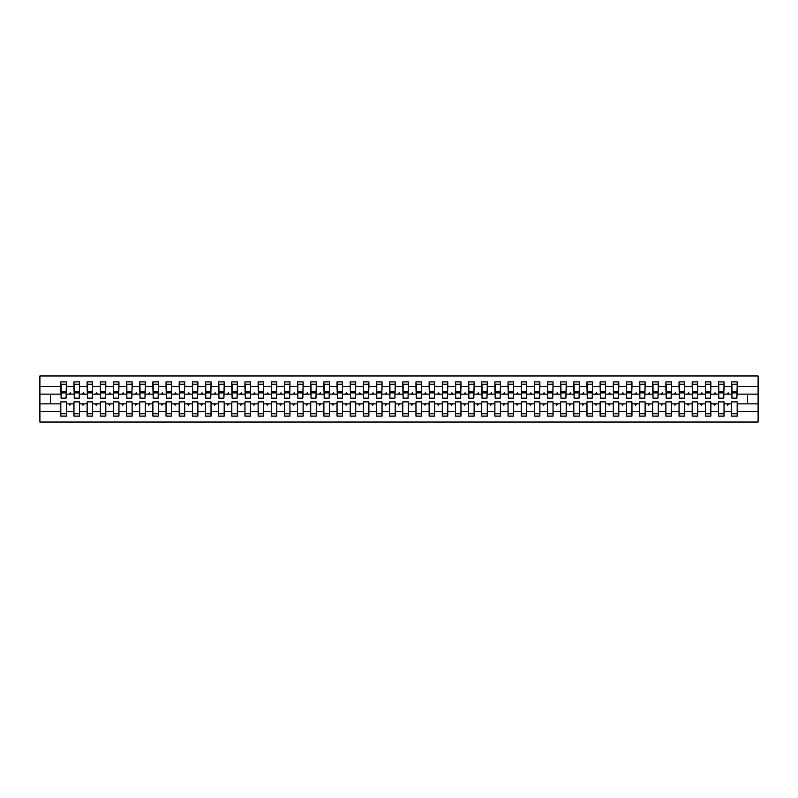 <?xml version="1.0" encoding="UTF-8"?>
<svg xmlns="http://www.w3.org/2000/svg" width="798" height="798" viewBox="0 0 798 798"><rect width="100%" height="100%" fill="white"/><g stroke="black" fill="none" stroke-linecap="round" stroke-linejoin="round"><path stroke-width="1.2" d="M731.656 411.459L724.035 411.459L724.035 401.893L718.509 401.893L718.509 411.459L710.878 411.459L710.878 401.893L705.352 401.893L705.352 411.459L697.721 411.459L697.721 401.893L692.195 401.893L692.195 411.459L684.574 411.459L684.574 401.893L679.048 401.893L679.048 411.459L671.417 411.459L671.417 401.893L665.891 401.893L665.891 411.459L658.26 411.459L658.26 401.893L652.734 401.893L652.734 411.459L645.113 411.459L645.113 401.893L639.587 401.893L639.587 411.459L631.956 411.459L631.956 401.893L626.43 401.893L626.43 411.459L618.799 411.459L618.799 401.893L613.273 401.893L613.273 411.459L605.642 411.459L605.642 401.893L600.126 401.893L600.126 411.459L592.495 411.459L592.495 401.893L586.969 401.893L586.969 411.459L579.338 411.459L579.338 401.893L573.812 401.893L573.812 411.459L566.181 411.459L566.181 401.893L560.665 401.893L560.665 411.459L553.034 411.459L553.034 401.893L547.508 401.893L547.508 411.459L539.877 411.459L539.877 401.893L534.351 401.893L534.351 411.459L526.72 411.459L526.72 401.893L521.204 401.893L521.204 411.459L513.573 411.459L513.573 401.893L508.047 401.893L508.047 411.459L500.416 411.459L500.416 401.893L494.89 401.893L494.89 411.459L487.259 411.459L487.259 401.893L481.743 401.893L481.743 411.459L474.112 411.459L474.112 401.893L468.586 401.893L468.586 411.459L460.955 411.459L460.955 401.893L455.429 401.893L455.429 411.459L447.798 411.459L447.798 401.893L442.272 401.893L442.272 411.459L434.651 411.459L434.651 401.893L429.125 401.893L429.125 411.459L421.494 411.459L421.494 401.893L415.967 401.893L415.967 411.459L408.337 411.459L408.337 401.893L402.81 401.893L402.81 411.459L395.19 411.459L395.19 401.893L389.663 401.893L389.663 411.459L382.033 411.459L382.033 401.893L376.506 401.893L376.506 411.459L368.876 411.459L368.876 401.893L363.349 401.893L363.349 411.459L355.728 411.459L355.728 401.893L350.202 401.893L350.202 411.459L342.571 411.459L342.571 401.893L337.045 401.893L337.045 411.459L329.414 411.459L329.414 401.893L323.888 401.893L323.888 411.459L316.257 411.459L316.257 401.893L310.741 401.893L310.741 411.459L303.11 411.459L303.11 401.893L297.584 401.893L297.584 411.459L289.953 411.459L289.953 401.893L284.427 401.893L284.427 411.459L276.796 411.459L276.796 401.893L271.28 401.893L271.28 411.459L263.649 411.459L263.649 401.893L258.123 401.893L258.123 411.459L250.492 411.459L250.492 401.893L244.966 401.893L244.966 411.459L237.335 411.459L237.335 401.893L231.819 401.893L231.819 411.459L224.188 411.459L224.188 401.893L218.662 401.893L218.662 411.459L211.031 411.459L211.031 401.893L205.505 401.893L205.505 411.459L197.874 411.459L197.874 401.893L192.358 401.893L192.358 411.459L184.727 411.459L184.727 401.893L179.201 401.893L179.201 411.459L171.57 411.459L171.57 401.893L166.044 401.893L166.044 411.459L158.413 411.459L158.413 401.893L152.887 401.893L152.887 411.459L145.266 411.459L145.266 401.893L139.74 401.893L139.74 411.459L132.109 411.459L132.109 401.893L126.583 401.893L126.583 411.459L118.952 411.459L118.952 401.893L113.426 401.893L113.426 411.459L105.805 411.459L105.805 401.893L100.279 401.893L100.279 411.459L92.648 411.459L92.648 401.893L87.122 401.893L87.122 411.459L79.491 411.459L79.491 401.893L73.965 401.893L73.965 403.868L66.344 403.868L66.344 401.893L60.818 401.893L60.818 411.459L39.9 411.459L39.9 422.022L758.1 422.022L758.1 411.459L737.182 411.459L737.182 416.097L731.656 416.097L731.656 403.868L727.038 403.868L727.517 405.185L728.654 403.868M737.182 411.459L737.182 401.893L731.656 401.893L731.656 403.868M758.1 411.459L758.1 394.132L737.182 394.132L737.182 381.903L731.656 381.903L731.656 386.541L724.035 386.541L723.766 396.107M731.926 396.107L731.656 386.541M718.509 411.459L718.509 416.097L724.035 416.097L724.035 411.459M724.035 386.541L724.035 381.903L718.509 381.903L718.509 386.541L710.878 386.541L710.619 396.107M718.769 396.107L718.509 386.541M705.352 411.459L705.352 416.097L710.878 416.097L710.878 411.459M710.878 386.541L710.878 381.903L705.352 381.903L705.352 386.541L697.721 386.541L697.462 396.107M705.612 396.107L705.352 386.541M692.195 411.459L692.195 416.097L697.721 416.097L697.721 411.459M697.721 386.541L697.721 381.903L692.195 381.903L692.195 386.541L684.574 386.541L684.305 396.107M692.465 396.107L692.195 386.541M679.048 411.459L679.048 416.097L684.574 416.097L684.574 411.459M684.574 386.541L684.574 381.903L679.048 381.903L679.048 386.541L671.417 386.541L671.158 396.107M679.307 396.107L679.048 386.541M665.891 411.459L665.891 416.097L671.417 416.097L671.417 411.459M671.417 386.541L671.417 381.903L665.891 381.903L665.891 386.541L658.26 386.541L658.001 396.107M666.15 396.107L665.891 386.541M652.734 411.459L652.734 416.097L658.26 416.097L658.26 411.459M658.26 386.541L658.26 381.903L652.734 381.903L652.734 386.541L645.113 386.541L644.844 396.107M653.003 396.107L652.734 386.541M639.587 411.459L639.587 416.097L645.113 416.097L645.113 411.459M645.113 386.541L645.113 381.903L639.587 381.903L639.587 386.541L631.956 386.541L631.687 396.107M639.846 396.107L639.587 386.541M626.43 411.459L626.43 416.097L631.956 416.097L631.956 411.459M631.956 386.541L631.956 381.903L626.43 381.903L626.43 386.541L618.799 386.541L618.54 396.107M626.689 396.107L626.43 386.541M613.273 411.459L613.273 416.097L618.799 416.097L618.799 411.459M618.799 386.541L618.799 381.903L613.273 381.903L613.273 386.541L605.642 386.541L605.383 396.107M613.542 396.107L613.273 386.541M600.126 411.459L600.126 416.097L605.642 416.097L605.642 411.459M605.642 386.541L605.642 381.903L600.126 381.903L600.126 386.541L592.495 386.541L592.226 396.107M600.385 396.107L600.126 386.541M586.969 411.459L586.969 416.097L592.495 416.097L592.495 411.459M592.495 386.541L592.495 381.903L586.969 381.903L586.969 386.541L579.338 386.541L579.079 396.107M587.228 396.107L586.969 386.541M573.812 411.459L573.812 416.097L579.338 416.097L579.338 411.459M579.338 386.541L579.338 381.903L573.812 381.903L573.812 386.541L566.181 386.541L565.922 396.107M574.081 396.107L573.812 386.541M560.665 411.459L560.665 416.097L566.181 416.097L566.181 411.459M566.181 386.541L566.181 381.903L560.665 381.903L560.665 386.541L553.034 386.541L552.765 396.107M560.924 396.107L560.665 386.541M547.508 411.459L547.508 416.097L553.034 416.097L553.034 411.459M553.034 386.541L553.034 381.903L547.508 381.903L547.508 386.541L539.877 386.541L539.618 396.107M547.767 396.107L547.508 386.541M534.351 411.459L534.351 416.097L539.877 416.097L539.877 411.459M539.877 386.541L539.877 381.903L534.351 381.903L534.351 386.541L526.72 386.541L526.461 396.107M534.62 396.107L534.351 386.541M521.204 411.459L521.204 416.097L526.72 416.097L526.72 411.459M526.72 386.541L526.72 381.903L521.204 381.903L521.204 386.541L513.573 386.541L513.304 396.107M521.463 396.107L521.204 386.541M508.047 411.459L508.047 416.097L513.573 416.097L513.573 411.459M513.573 386.541L513.573 381.903L508.047 381.903L508.047 386.541L500.416 386.541L500.156 396.107M508.306 396.107L508.047 386.541M494.89 411.459L494.89 416.097L500.416 416.097L500.416 411.459M500.416 386.541L500.416 381.903L494.89 381.903L494.89 386.541L487.259 386.541L486.999 396.107M495.159 396.107L494.89 386.541M481.743 411.459L481.743 416.097L487.259 416.097L487.259 411.459M487.259 386.541L487.259 381.903L481.743 381.903L481.743 386.541L474.112 386.541L473.842 396.107M482.002 396.107L481.743 386.541M468.586 411.459L468.586 416.097L474.112 416.097L474.112 411.459M474.112 386.541L474.112 381.903L468.586 381.903L468.586 386.541L460.955 386.541L460.695 396.107M468.845 396.107L468.586 386.541M455.429 411.459L455.429 416.097L460.955 416.097L460.955 411.459M460.955 386.541L460.955 381.903L455.429 381.903L455.429 386.541L447.798 386.541L447.538 396.107M455.698 396.107L455.429 386.541M442.272 411.459L442.272 416.097L447.798 416.097L447.798 411.459M447.798 386.541L447.798 381.903L442.272 381.903L442.272 386.541L434.651 386.541L434.381 396.107M442.541 396.107L442.272 386.541M429.125 411.459L429.125 416.097L434.651 416.097L434.651 411.459M434.651 386.541L434.651 381.903L429.125 381.903L429.125 386.541L421.494 386.541L421.234 396.107M429.384 396.107L429.125 386.541M415.967 411.459L415.967 416.097L421.494 416.097L421.494 411.459M421.494 386.541L421.494 381.903L415.967 381.903L415.967 386.541L408.337 386.541L408.077 396.107M416.227 396.107L415.967 386.541M402.81 411.459L402.81 416.097L408.337 416.097L408.337 411.459M408.337 386.541L408.337 381.903L402.81 381.903L402.81 386.541L395.19 386.541L394.92 396.107M403.08 396.107L402.81 386.541M389.663 411.459L389.663 416.097L395.19 416.097L395.19 411.459M395.19 386.541L395.19 381.903L389.663 381.903L389.663 386.541L382.033 386.541L381.773 396.107M389.923 396.107L389.663 386.541M376.506 411.459L376.506 416.097L382.033 416.097L382.033 411.459M382.033 386.541L382.033 381.903L376.506 381.903L376.506 386.541L368.876 386.541L368.616 396.107M376.766 396.107L376.506 386.541M363.349 411.459L363.349 416.097L368.876 416.097L368.876 411.459M368.876 386.541L368.876 381.903L363.349 381.903L363.349 386.541L355.728 386.541L355.459 396.107M363.619 396.107L363.349 386.541M350.202 411.459L350.202 416.097L355.728 416.097L355.728 411.459M355.728 386.541L355.728 381.903L350.202 381.903L350.202 386.541L342.571 386.541L342.302 396.107M350.462 396.107L350.202 386.541M337.045 411.459L337.045 416.097L342.571 416.097L342.571 411.459M342.571 386.541L342.571 381.903L337.045 381.903L337.045 386.541L329.414 386.541L329.155 396.107M337.305 396.107L337.045 386.541M323.888 411.459L323.888 416.097L329.414 416.097L329.414 411.459M329.414 386.541L329.414 381.903L323.888 381.903L323.888 386.541L316.257 386.541L315.998 396.107M324.158 396.107L323.888 386.541M310.741 411.459L310.741 416.097L316.257 416.097L316.257 411.459M316.257 386.541L316.257 381.903L310.741 381.903L310.741 386.541L303.11 386.541L302.841 396.107M311.001 396.107L310.741 386.541M297.584 411.459L297.584 416.097L303.11 416.097L303.11 411.459M303.11 386.541L303.11 381.903L297.584 381.903L297.584 386.541L289.953 386.541L289.694 396.107M297.844 396.107L297.584 386.541M284.427 411.459L284.427 416.097L289.953 416.097L289.953 411.459M289.953 386.541L289.953 381.903L284.427 381.903L284.427 386.541L276.796 386.541L276.537 396.107M284.696 396.107L284.427 386.541M271.28 411.459L271.28 416.097L276.796 416.097L276.796 411.459M276.796 386.541L276.796 381.903L271.28 381.903L271.28 386.541L263.649 386.541L263.38 396.107M271.539 396.107L271.28 386.541M258.123 411.459L258.123 416.097L263.649 416.097L263.649 411.459M263.649 386.541L263.649 381.903L258.123 381.903L258.123 386.541L250.492 386.541L250.233 396.107M258.382 396.107L258.123 386.541M244.966 411.459L244.966 416.097L250.492 416.097L250.492 411.459M250.492 386.541L250.492 381.903L244.966 381.903L244.966 386.541L237.335 386.541L237.076 396.107M245.235 396.107L244.966 386.541M231.819 411.459L231.819 416.097L237.335 416.097L237.335 411.459M237.335 386.541L237.335 381.903L231.819 381.903L231.819 386.541L224.188 386.541L223.919 396.107M232.078 396.107L231.819 386.541M218.662 411.459L218.662 416.097L224.188 416.097L224.188 411.459M224.188 386.541L224.188 381.903L218.662 381.903L218.662 386.541L211.031 386.541L210.772 396.107M218.921 396.107L218.662 386.541M205.505 411.459L205.505 416.097L211.031 416.097L211.031 411.459M211.031 386.541L211.031 381.903L205.505 381.903L205.505 386.541L197.874 386.541L197.615 396.107M205.774 396.107L205.505 386.541M192.358 411.459L192.358 416.097L197.874 416.097L197.874 411.459M197.874 386.541L197.874 381.903L192.358 381.903L192.358 386.541L184.727 386.541L184.458 396.107M192.617 396.107L192.358 386.541M179.201 411.459L179.201 416.097L184.727 416.097L184.727 411.459M184.727 386.541L184.727 381.903L179.201 381.903L179.201 386.541L171.57 386.541L171.311 396.107M179.46 396.107L179.201 386.541M166.044 411.459L166.044 416.097L171.57 416.097L171.57 411.459M171.57 386.541L171.57 381.903L166.044 381.903L166.044 386.541L158.413 386.541L158.154 396.107M166.313 396.107L166.044 386.541M152.887 411.459L152.887 416.097L158.413 416.097L158.413 411.459M158.413 386.541L158.413 381.903L152.887 381.903L152.887 386.541L145.266 386.541L144.997 396.107M153.156 396.107L152.887 386.541M139.74 411.459L139.74 416.097L145.266 416.097L145.266 411.459M145.266 386.541L145.266 381.903L139.74 381.903L139.74 386.541L132.109 386.541L131.85 396.107M139.999 396.107L139.74 386.541M126.583 411.459L126.583 416.097L132.109 416.097L132.109 411.459M132.109 386.541L132.109 381.903L126.583 381.903L126.583 386.541L118.952 386.541L118.693 396.107M126.842 396.107L126.583 386.541M113.426 411.459L113.426 416.097L118.952 416.097L118.952 411.459M118.952 386.541L118.952 381.903L113.426 381.903L113.426 386.541L105.805 386.541L105.535 396.107M113.695 396.107L113.426 386.541M100.279 411.459L100.279 416.097L105.805 416.097L105.805 411.459M105.805 386.541L105.805 381.903L100.279 381.903L100.279 386.541L92.648 386.541L92.388 396.107M100.538 396.107L100.279 386.541M87.122 411.459L87.122 416.097L92.648 416.097L92.648 411.459M92.648 386.541L92.648 381.903L87.122 381.903L87.122 386.541L79.491 386.541L79.231 396.107M87.381 396.107L87.122 386.541M79.491 411.459L79.491 416.097L73.965 416.097L73.965 403.868M79.491 386.541L79.491 381.903L73.965 381.903L73.965 386.541L66.344 386.541L66.344 381.903L60.818 381.903L60.818 386.541L39.9 386.541L39.9 375.978L758.1 375.978L758.1 386.541L737.182 386.541M74.234 396.107L73.965 386.541M60.818 411.459L60.818 416.097L66.344 416.097L66.344 403.868M61.077 396.107L60.818 386.541M737.182 394.132L736.923 396.107M73.965 411.459L66.344 411.459M727.038 403.868L724.035 403.868M731.656 394.132L728.654 394.132L728.175 392.816L727.038 394.132L724.035 394.132M727.038 394.132L728.654 394.132M713.881 403.868L714.36 405.185L715.497 403.868L710.878 403.868M718.509 403.868L715.497 403.868M718.509 394.132L715.497 394.132L715.018 392.816L713.881 394.132L710.878 394.132M713.881 394.132L715.497 394.132M700.734 403.868L701.213 405.185L702.35 403.868L697.721 403.868M705.352 403.868L702.35 403.868M705.352 394.132L702.35 394.132L701.871 392.816L700.734 394.132L697.721 394.132M700.734 394.132L702.35 394.132M687.577 403.868L688.056 405.185L689.193 403.868L684.574 403.868M692.195 403.868L689.193 403.868M692.195 394.132L689.193 394.132L688.714 392.816L687.577 394.132L684.574 394.132M687.577 394.132L689.193 394.132M674.42 403.868L674.899 405.185L676.036 403.868L671.417 403.868M679.048 403.868L676.036 403.868M679.048 394.132L676.036 394.132L675.557 392.816L674.42 394.132L671.417 394.132M674.42 394.132L676.036 394.132M661.273 403.868L661.751 405.185L662.889 403.868L658.26 403.868M665.891 403.868L662.889 403.868M665.891 394.132L662.889 394.132L662.41 392.816L661.273 394.132L658.26 394.132M661.273 394.132L662.889 394.132M648.116 403.868L648.594 405.185L649.732 403.868L645.113 403.868M652.734 403.868L649.732 403.868M652.734 394.132L649.732 394.132L649.253 392.816L648.116 394.132L645.113 394.132M648.116 394.132L649.732 394.132M634.959 403.868L635.437 405.185L636.575 403.868L631.956 403.868M639.587 403.868L636.575 403.868M639.587 394.132L636.575 394.132L636.096 392.816L634.959 394.132L631.956 394.132M634.959 394.132L636.575 394.132M621.812 403.868L622.29 405.185L623.428 403.868L618.799 403.868M626.43 403.868L623.428 403.868M626.43 394.132L623.428 394.132L622.949 392.816L621.812 394.132L618.799 394.132M621.812 394.132L623.428 394.132M608.655 403.868L609.133 405.185L610.27 403.868L605.642 403.868M613.273 403.868L610.27 403.868M613.273 394.132L610.27 394.132L609.792 392.816L608.655 394.132L605.642 394.132M608.655 394.132L610.27 394.132M595.498 403.868L595.976 405.185L597.113 403.868L592.495 403.868M600.126 403.868L597.113 403.868M600.126 394.132L597.113 394.132L596.635 392.816L595.498 394.132L592.495 394.132M595.498 394.132L597.113 394.132M582.35 403.868L582.829 405.185L583.966 403.868L579.338 403.868M586.969 403.868L583.966 403.868M586.969 394.132L583.966 394.132L583.488 392.816L582.35 394.132L579.338 394.132M582.35 394.132L583.966 394.132M569.193 403.868L569.672 405.185L570.809 403.868L566.181 403.868M573.812 403.868L570.809 403.868M573.812 394.132L570.809 394.132L570.331 392.816L569.193 394.132L566.181 394.132M569.193 394.132L570.809 394.132M556.036 403.868L556.515 405.185L557.652 403.868L553.034 403.868M560.665 403.868L557.652 403.868M560.665 394.132L557.652 394.132L557.174 392.816L556.036 394.132L553.034 394.132M556.036 394.132L557.652 394.132M542.889 403.868L543.368 405.185L544.495 403.868L539.877 403.868M547.508 403.868L544.495 403.868M547.508 394.132L544.495 394.132L544.017 392.816L542.889 394.132L539.877 394.132M542.889 394.132L544.495 394.132M529.732 403.868L530.211 405.185L531.348 403.868L526.72 403.868M534.351 403.868L531.348 403.868M534.351 394.132L531.348 394.132L530.87 392.816L529.732 394.132L526.72 394.132M529.732 394.132L531.348 394.132M516.575 403.868L517.054 405.185L518.191 403.868L513.573 403.868M521.204 403.868L518.191 403.868M521.204 394.132L518.191 394.132L517.712 392.816L516.575 394.132L513.573 394.132M516.575 394.132L518.191 394.132M503.418 403.868L503.897 405.185L505.034 403.868L500.416 403.868M508.047 403.868L505.034 403.868M508.047 394.132L505.034 394.132L504.555 392.816L503.418 394.132L500.416 394.132M503.418 394.132L505.034 394.132M490.271 403.868L490.75 405.185L491.887 403.868L487.259 403.868M494.89 403.868L491.887 403.868M494.89 394.132L491.887 394.132L491.408 392.816L490.271 394.132L487.259 394.132M490.271 394.132L491.887 394.132M477.114 403.868L477.593 405.185L478.73 403.868L474.112 403.868M481.743 403.868L478.73 403.868M481.743 394.132L478.73 394.132L478.251 392.816L477.114 394.132L474.112 394.132M477.114 394.132L478.73 394.132M463.957 403.868L464.436 405.185L465.573 403.868L460.955 403.868M468.586 403.868L465.573 403.868M468.586 394.132L465.573 394.132L465.094 392.816L463.957 394.132L460.955 394.132M463.957 394.132L465.573 394.132M450.81 403.868L451.289 405.185L452.426 403.868L447.798 403.868M455.429 403.868L452.426 403.868M455.429 394.132L452.426 394.132L451.947 392.816L450.81 394.132L447.798 394.132M450.81 394.132L452.426 394.132M437.653 403.868L438.132 405.185L439.269 403.868L434.651 403.868M442.272 403.868L439.269 403.868M442.272 394.132L439.269 394.132L438.79 392.816L437.653 394.132L434.651 394.132M437.653 394.132L439.269 394.132M424.496 403.868L424.975 405.185L426.112 403.868L421.494 403.868M429.125 403.868L426.112 403.868M429.125 394.132L426.112 394.132L425.633 392.816L424.496 394.132L421.494 394.132M424.496 394.132L426.112 394.132M411.349 403.868L411.828 405.185L412.965 403.868L408.337 403.868M415.967 403.868L412.965 403.868M415.967 394.132L412.965 394.132L412.486 392.816L411.349 394.132L408.337 394.132M411.349 394.132L412.965 394.132M398.192 403.868L398.671 405.185L399.808 403.868L395.19 403.868M402.81 403.868L399.808 403.868M402.81 394.132L399.808 394.132L399.329 392.816L398.192 394.132L395.19 394.132M398.192 394.132L399.808 394.132M385.035 403.868L385.514 405.185L386.651 403.868L382.033 403.868M389.663 403.868L386.651 403.868M389.663 394.132L386.651 394.132L386.172 392.816L385.035 394.132L382.033 394.132M385.035 394.132L386.651 394.132M371.888 403.868L372.367 405.185L373.504 403.868L368.876 403.868M376.506 403.868L373.504 403.868M376.506 394.132L373.504 394.132L373.025 392.816L371.888 394.132L368.876 394.132M371.888 394.132L373.504 394.132M358.731 403.868L359.21 405.185L360.347 403.868L355.728 403.868M363.349 403.868L360.347 403.868M363.349 394.132L360.347 394.132L359.868 392.816L358.731 394.132L355.728 394.132M358.731 394.132L360.347 394.132M345.574 403.868L346.053 405.185L347.19 403.868L342.571 403.868M350.202 403.868L347.19 403.868M350.202 394.132L347.19 394.132L346.711 392.816L345.574 394.132L342.571 394.132M345.574 394.132L347.19 394.132M332.427 403.868L332.906 405.185L334.043 403.868L329.414 403.868M337.045 403.868L334.043 403.868M337.045 394.132L334.043 394.132L333.564 392.816L332.427 394.132L329.414 394.132M332.427 394.132L334.043 394.132M319.27 403.868L319.749 405.185L320.886 403.868L316.257 403.868M323.888 403.868L320.886 403.868M323.888 394.132L320.886 394.132L320.407 392.816L319.27 394.132L316.257 394.132M319.27 394.132L320.886 394.132M306.113 403.868L306.592 405.185L307.729 403.868L303.11 403.868M310.741 403.868L307.729 403.868M310.741 394.132L307.729 394.132L307.25 392.816L306.113 394.132L303.11 394.132M306.113 394.132L307.729 394.132M292.966 403.868L293.445 405.185L294.582 403.868L289.953 403.868M297.584 403.868L294.582 403.868M297.584 394.132L294.582 394.132L294.103 392.816L292.966 394.132L289.953 394.132M292.966 394.132L294.582 394.132M279.809 403.868L280.288 405.185L281.425 403.868L276.796 403.868M284.427 403.868L281.425 403.868M284.427 394.132L281.425 394.132L280.946 392.816L279.809 394.132L276.796 394.132M279.809 394.132L281.425 394.132M266.652 403.868L267.131 405.185L268.268 403.868L263.649 403.868M271.28 403.868L268.268 403.868M271.28 394.132L268.268 394.132L267.789 392.816L266.652 394.132L263.649 394.132M266.652 394.132L268.268 394.132M253.505 403.868L253.983 405.185L255.111 403.868L250.492 403.868M258.123 403.868L255.111 403.868M258.123 394.132L255.111 394.132L254.632 392.816L253.505 394.132L250.492 394.132M253.505 394.132L255.111 394.132M240.348 403.868L240.826 405.185L241.964 403.868L237.335 403.868M244.966 403.868L241.964 403.868M244.966 394.132L241.964 394.132L241.485 392.816L240.348 394.132L237.335 394.132M240.348 394.132L241.964 394.132M227.191 403.868L227.669 405.185L228.807 403.868L224.188 403.868M231.819 403.868L228.807 403.868M231.819 394.132L228.807 394.132L228.328 392.816L227.191 394.132L224.188 394.132M227.191 394.132L228.807 394.132M214.034 403.868L214.512 405.185L215.65 403.868L211.031 403.868M218.662 403.868L215.65 403.868M218.662 394.132L215.65 394.132L215.171 392.816L214.034 394.132L211.031 394.132M214.034 394.132L215.65 394.132M200.887 403.868L201.365 405.185L202.502 403.868L197.874 403.868M205.505 403.868L202.502 403.868M205.505 394.132L202.502 394.132L202.024 392.816L200.887 394.132L197.874 394.132M200.887 394.132L202.502 394.132M187.73 403.868L188.208 405.185L189.345 403.868L184.727 403.868M192.358 403.868L189.345 403.868M192.358 394.132L189.345 394.132L188.867 392.816L187.73 394.132L184.727 394.132M187.73 394.132L189.345 394.132M174.572 403.868L175.051 405.185L176.188 403.868L171.57 403.868M179.201 403.868L176.188 403.868M179.201 394.132L176.188 394.132L175.71 392.816L174.572 394.132L171.57 394.132M174.572 394.132L176.188 394.132M161.425 403.868L161.904 405.185L163.041 403.868L158.413 403.868M166.044 403.868L163.041 403.868M166.044 394.132L163.041 394.132L162.563 392.816L161.425 394.132L158.413 394.132M161.425 394.132L163.041 394.132M148.268 403.868L148.747 405.185L149.884 403.868L145.266 403.868M152.887 403.868L149.884 403.868M152.887 394.132L149.884 394.132L149.406 392.816L148.268 394.132L145.266 394.132M148.268 394.132L149.884 394.132M135.111 403.868L135.59 405.185L136.727 403.868L132.109 403.868M139.74 403.868L136.727 403.868M139.74 394.132L136.727 394.132L136.249 392.816L135.111 394.132L132.109 394.132M135.111 394.132L136.727 394.132M121.964 403.868L122.443 405.185L123.58 403.868L118.952 403.868M126.583 403.868L123.58 403.868M126.583 394.132L123.58 394.132L123.101 392.816L121.964 394.132L118.952 394.132M121.964 394.132L123.58 394.132M108.807 403.868L109.286 405.185L110.423 403.868L105.805 403.868M113.426 403.868L110.423 403.868M113.426 394.132L110.423 394.132L109.944 392.816L108.807 394.132L105.805 394.132M108.807 394.132L110.423 394.132M95.65 403.868L96.129 405.185L97.266 403.868L92.648 403.868M100.279 403.868L97.266 403.868M100.279 394.132L97.266 394.132L96.787 392.816L95.65 394.132L92.648 394.132M95.65 394.132L97.266 394.132M82.503 403.868L82.982 405.185L84.119 403.868L79.491 403.868M87.122 403.868L84.119 403.868M87.122 394.132L84.119 394.132L83.64 392.816L82.503 394.132L79.491 394.132M82.503 394.132L84.119 394.132M69.346 403.868L69.825 405.185L70.962 403.868M73.965 394.132L70.962 394.132L70.483 392.816L69.346 394.132L66.344 394.132L66.344 386.541M69.346 394.132L70.962 394.132M66.344 394.132L66.074 396.107M60.818 403.868L39.9 403.868L39.9 386.541M39.9 411.459L39.9 403.868M60.818 394.132L39.9 394.132M758.1 394.132L758.1 386.541M50.424 403.868L50.424 394.132M747.576 394.132L747.576 403.868L737.182 403.868M758.1 403.868L747.576 403.868M61.077 392.885L61.077 384.197L66.344 384.197L66.074 398.142L61.077 398.142L61.077 392.885L66.074 392.885M60.818 413.803L66.344 413.803M74.234 392.885L74.234 384.197L79.491 384.197L79.231 398.142L74.234 398.142L74.234 392.885L79.231 392.885M73.965 413.803L79.491 413.803M87.381 392.885L87.381 384.197L92.648 384.197L92.388 398.142L87.381 398.142L87.381 392.885L92.388 392.885M87.122 413.803L92.648 413.803M100.538 392.885L100.538 384.197L105.805 384.197L105.535 398.142L100.538 398.142L100.538 392.885L105.535 392.885M100.279 413.803L105.805 413.803M113.695 392.885L113.695 384.197L118.952 384.197L118.693 398.142L113.695 398.142L113.695 392.885L118.693 392.885M113.426 413.803L118.952 413.803M126.842 392.885L126.842 384.197L132.109 384.197L131.85 398.142L126.842 398.142L126.842 392.885L131.85 392.885M126.583 413.803L132.109 413.803M139.999 392.885L139.999 384.197L145.266 384.197L144.997 398.142L139.999 398.142L139.999 392.885L144.997 392.885M139.74 413.803L145.266 413.803M153.156 392.885L153.156 384.197L158.413 384.197L158.154 398.142L153.156 398.142L153.156 392.885L158.154 392.885M152.887 413.803L158.413 413.803M166.313 392.885L166.313 384.197L171.57 384.197L171.311 398.142L166.313 398.142L166.313 392.885L171.311 392.885M166.044 413.803L171.57 413.803M179.46 392.885L179.46 384.197L184.727 384.197L184.458 398.142L179.46 398.142L179.46 392.885L184.458 392.885M179.201 413.803L184.727 413.803M192.617 392.885L192.617 384.197L197.874 384.197L197.615 398.142L192.617 398.142L192.617 392.885L197.615 392.885M192.358 413.803L197.874 413.803M205.774 392.885L205.774 384.197L211.031 384.197L210.772 398.142L205.774 398.142L205.774 392.885L210.772 392.885M205.505 413.803L211.031 413.803M218.921 392.885L218.921 384.197L224.188 384.197L223.919 398.142L218.921 398.142L218.921 392.885L223.919 392.885M218.662 413.803L224.188 413.803M232.078 392.885L232.078 384.197L237.335 384.197L237.076 398.142L232.078 398.142L232.078 392.885L237.076 392.885M231.819 413.803L237.335 413.803M245.235 392.885L245.235 384.197L250.492 384.197L250.233 398.142L245.235 398.142L245.235 392.885L250.233 392.885M244.966 413.803L250.492 413.803M258.382 392.885L258.382 384.197L263.649 384.197L263.38 398.142L258.382 398.142L258.382 392.885L263.38 392.885M258.123 413.803L263.649 413.803M271.539 392.885L271.539 384.197L276.796 384.197L276.537 398.142L271.539 398.142L271.539 392.885L276.537 392.885M271.28 413.803L276.796 413.803M284.696 392.885L284.696 384.197L289.953 384.197L289.694 398.142L284.696 398.142L284.696 392.885L289.694 392.885M284.427 413.803L289.953 413.803M297.844 392.885L297.844 384.197L303.11 384.197L302.841 398.142L297.844 398.142L297.844 392.885L302.841 392.885M297.584 413.803L303.11 413.803M311.001 392.885L311.001 384.197L316.257 384.197L315.998 398.142L311.001 398.142L311.001 392.885L315.998 392.885M310.741 413.803L316.257 413.803M324.158 392.885L324.158 384.197L329.414 384.197L329.155 398.142L324.158 398.142L324.158 392.885L329.155 392.885M323.888 413.803L329.414 413.803M337.305 392.885L337.305 384.197L342.571 384.197L342.302 398.142L337.305 398.142L337.305 392.885L342.302 392.885M337.045 413.803L342.571 413.803M350.462 392.885L350.462 384.197L355.728 384.197L355.459 398.142L350.462 398.142L350.462 392.885L355.459 392.885M350.202 413.803L355.728 413.803M363.619 392.885L363.619 384.197L368.876 384.197L368.616 398.142L363.619 398.142L363.619 392.885L368.616 392.885M363.349 413.803L368.876 413.803M376.766 392.885L376.766 384.197L382.033 384.197L381.773 398.142L376.766 398.142L376.766 392.885L381.773 392.885M376.506 413.803L382.033 413.803M389.923 392.885L389.923 384.197L395.19 384.197L394.92 398.142L389.923 398.142L389.923 392.885L394.92 392.885M389.663 413.803L395.19 413.803M403.08 392.885L403.08 384.197L408.337 384.197L408.077 398.142L403.08 398.142L403.08 392.885L408.077 392.885M402.81 413.803L408.337 413.803M416.227 392.885L416.227 384.197L421.494 384.197L421.234 398.142L416.227 398.142L416.227 392.885L421.234 392.885M415.967 413.803L421.494 413.803M429.384 392.885L429.384 384.197L434.651 384.197L434.381 398.142L429.384 398.142L429.384 392.885L434.381 392.885M429.125 413.803L434.651 413.803M442.541 392.885L442.541 384.197L447.798 384.197L447.538 398.142L442.541 398.142L442.541 392.885L447.538 392.885M442.272 413.803L447.798 413.803M455.698 392.885L455.698 384.197L460.955 384.197L460.695 398.142L455.698 398.142L455.698 392.885L460.695 392.885M455.429 413.803L460.955 413.803M468.845 392.885L468.845 384.197L474.112 384.197L473.842 398.142L468.845 398.142L468.845 392.885L473.842 392.885M468.586 413.803L474.112 413.803M482.002 392.885L482.002 384.197L487.259 384.197L486.999 398.142L482.002 398.142L482.002 392.885L486.999 392.885M481.743 413.803L487.259 413.803M495.159 392.885L495.159 384.197L500.416 384.197L500.156 398.142L495.159 398.142L495.159 392.885L500.156 392.885M494.89 413.803L500.416 413.803M508.306 392.885L508.306 384.197L513.573 384.197L513.304 398.142L508.306 398.142L508.306 392.885L513.304 392.885M508.047 413.803L513.573 413.803M521.463 392.885L521.463 384.197L526.72 384.197L526.461 398.142L521.463 398.142L521.463 392.885L526.461 392.885M521.204 413.803L526.72 413.803M534.62 392.885L534.62 384.197L539.877 384.197L539.618 398.142L534.62 398.142L534.62 392.885L539.618 392.885M534.351 413.803L539.877 413.803M547.767 392.885L547.767 384.197L553.034 384.197L552.765 398.142L547.767 398.142L547.767 392.885L552.765 392.885M547.508 413.803L553.034 413.803M560.924 392.885L560.924 384.197L566.181 384.197L565.922 398.142L560.924 398.142L560.924 392.885L565.922 392.885M560.665 413.803L566.181 413.803M574.081 392.885L574.081 384.197L579.338 384.197L579.079 398.142L574.081 398.142L574.081 392.885L579.079 392.885M573.812 413.803L579.338 413.803M587.228 392.885L587.228 384.197L592.495 384.197L592.226 398.142L587.228 398.142L587.228 392.885L592.226 392.885M586.969 413.803L592.495 413.803M600.385 392.885L600.385 384.197L605.642 384.197L605.383 398.142L600.385 398.142L600.385 392.885L605.383 392.885M600.126 413.803L605.642 413.803M613.542 392.885L613.542 384.197L618.799 384.197L618.54 398.142L613.542 398.142L613.542 392.885L618.54 392.885M613.273 413.803L618.799 413.803M626.689 392.885L626.689 384.197L631.956 384.197L631.687 398.142L626.689 398.142L626.689 392.885L631.687 392.885M626.43 413.803L631.956 413.803M639.846 392.885L639.846 384.197L645.113 384.197L644.844 398.142L639.846 398.142L639.846 392.885L644.844 392.885M639.587 413.803L645.113 413.803M653.003 392.885L653.003 384.197L658.26 384.197L658.001 398.142L653.003 398.142L653.003 392.885L658.001 392.885M652.734 413.803L658.26 413.803M666.15 392.885L666.15 384.197L671.417 384.197L671.158 398.142L666.15 398.142L666.15 392.885L671.158 392.885M665.891 413.803L671.417 413.803M679.307 392.885L679.307 384.197L684.574 384.197L684.305 398.142L679.307 398.142L679.307 392.885L684.305 392.885M679.048 413.803L684.574 413.803M692.465 392.885L692.465 384.197L697.721 384.197L697.462 398.142L692.465 398.142L692.465 392.885L697.462 392.885M692.195 413.803L697.721 413.803M705.612 392.885L705.612 384.197L710.878 384.197L710.619 398.142L705.612 398.142L705.612 392.885L710.619 392.885M705.352 413.803L710.878 413.803M718.769 392.885L718.769 384.197L724.035 384.197L723.766 398.142L718.769 398.142L718.769 392.885L723.766 392.885M718.509 413.803L724.035 413.803M731.926 392.885L731.926 384.197L737.182 384.197L736.923 398.142L731.926 398.142L731.926 392.885L736.923 392.885M731.656 413.803L737.182 413.803M61.077 392.097L66.074 392.097M74.234 392.097L79.231 392.097M87.381 392.097L92.388 392.097M100.538 392.097L105.535 392.097M113.695 392.097L118.693 392.097M126.842 392.097L131.85 392.097M139.999 392.097L144.997 392.097M153.156 392.097L158.154 392.097M166.313 392.097L171.311 392.097M179.46 392.097L184.458 392.097M192.617 392.097L197.615 392.097M205.774 392.097L210.772 392.097M218.921 392.097L223.919 392.097M232.078 392.097L237.076 392.097M245.235 392.097L250.233 392.097M258.382 392.097L263.38 392.097M271.539 392.097L276.537 392.097M284.696 392.097L289.694 392.097M297.844 392.097L302.841 392.097M311.001 392.097L315.998 392.097M324.158 392.097L329.155 392.097M337.305 392.097L342.302 392.097M350.462 392.097L355.459 392.097M363.619 392.097L368.616 392.097M376.766 392.097L381.773 392.097M389.923 392.097L394.92 392.097M403.08 392.097L408.077 392.097M416.227 392.097L421.234 392.097M429.384 392.097L434.381 392.097M442.541 392.097L447.538 392.097M455.698 392.097L460.695 392.097M468.845 392.097L473.842 392.097M482.002 392.097L486.999 392.097M495.159 392.097L500.156 392.097M508.306 392.097L513.304 392.097M521.463 392.097L526.461 392.097M534.62 392.097L539.618 392.097M547.767 392.097L552.765 392.097M560.924 392.097L565.922 392.097M574.081 392.097L579.079 392.097M587.228 392.097L592.226 392.097M600.385 392.097L605.383 392.097M613.542 392.097L618.54 392.097M626.689 392.097L631.687 392.097M639.846 392.097L644.844 392.097M653.003 392.097L658.001 392.097M666.15 392.097L671.158 392.097M679.307 392.097L684.305 392.097M692.465 392.097L697.462 392.097M705.612 392.097L710.619 392.097M718.769 392.097L723.766 392.097M731.926 392.097L736.923 392.097M61.077 391.898L66.074 391.898M74.234 391.898L79.231 391.898M87.381 391.898L92.388 391.898M100.538 391.898L105.535 391.898M113.695 391.898L118.693 391.898M126.842 391.898L131.85 391.898M139.999 391.898L144.997 391.898M153.156 391.898L158.154 391.898M166.313 391.898L171.311 391.898M179.46 391.898L184.458 391.898M192.617 391.898L197.615 391.898M205.774 391.898L210.772 391.898M218.921 391.898L223.919 391.898M232.078 391.898L237.076 391.898M245.235 391.898L250.233 391.898M258.382 391.898L263.38 391.898M271.539 391.898L276.537 391.898M284.696 391.898L289.694 391.898M297.844 391.898L302.841 391.898M311.001 391.898L315.998 391.898M324.158 391.898L329.155 391.898M337.305 391.898L342.302 391.898M350.462 391.898L355.459 391.898M363.619 391.898L368.616 391.898M376.766 391.898L381.773 391.898M389.923 391.898L394.92 391.898M403.08 391.898L408.077 391.898M416.227 391.898L421.234 391.898M429.384 391.898L434.381 391.898M442.541 391.898L447.538 391.898M455.698 391.898L460.695 391.898M468.845 391.898L473.842 391.898M482.002 391.898L486.999 391.898M495.159 391.898L500.156 391.898M508.306 391.898L513.304 391.898M521.463 391.898L526.461 391.898M534.62 391.898L539.618 391.898M547.767 391.898L552.765 391.898M560.924 391.898L565.922 391.898M574.081 391.898L579.079 391.898M587.228 391.898L592.226 391.898M600.385 391.898L605.383 391.898M613.542 391.898L618.54 391.898M626.689 391.898L631.687 391.898M639.846 391.898L644.844 391.898M653.003 391.898L658.001 391.898M666.15 391.898L671.158 391.898M679.307 391.898L684.305 391.898M692.465 391.898L697.462 391.898M705.612 391.898L710.619 391.898M718.769 391.898L723.766 391.898M731.926 391.898L736.923 391.898"/></g></svg>
